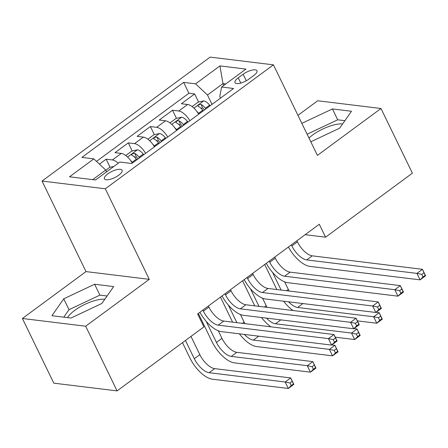 <?xml version="1.0" encoding="UTF-8"?>
<svg xmlns="http://www.w3.org/2000/svg" width="448" height="448" viewBox="0 0 448 448"><rect width="100%" height="100%" fill="white"/><g stroke="black" fill="none" stroke-linecap="round" stroke-linejoin="round"><path stroke-width="0.67" d="M104.815 299.242A23.912 8.277 -25.9 0 0 74.732 310.386A23.912 8.277 -25.9 0 0 67.458 317.621M118.731 175.213A9.811 3.394 -25.9 0 0 122.08 170.262A9.811 3.394 -25.9 0 0 107.783 173.874A9.811 3.394 -25.9 0 0 104.434 178.83A9.811 3.394 -25.9 0 0 118.731 175.213M308.958 138.006A23.912 8.277 154.1 0 1 312.53 135.072A23.912 8.277 154.1 0 1 342.614 123.928M22.4 318.483L85.68 326.217L149.279 279.334L85.999 271.594L22.4 318.483L53.805 383.158L117.085 390.897L203.907 326.883L197.63 313.947L319.295 224.252L325.573 237.188L412.395 173.18L380.99 108.5L317.71 100.766L297.948 115.338M85.999 271.594L42.028 181.048L210.146 57.103L273.426 64.842L105.308 188.782L42.028 181.048M198.694 114.201A12.264 5.432 -126.4 0 0 187.611 104.496L181.367 103.734L194.645 93.951L198.565 102.021M201.398 107.862L202.205 109.519M189.846 120.725A12.264 5.432 -126.4 0 0 178.763 111.02L172.519 110.258L176.445 118.334M179.278 124.169L180.085 125.826M172.519 110.258L159.247 120.042L165.491 120.803A12.264 5.432 -126.4 0 1 176.574 130.514M154.454 146.821A12.264 5.432 -126.4 0 0 143.371 137.116L137.127 136.349L150.399 126.566L154.319 134.641M157.158 140.476L157.959 142.139M132.334 163.128A12.264 5.432 -126.4 0 0 121.251 153.423L115.007 152.656L128.279 142.873L132.199 150.948M135.033 156.789L135.839 158.446M243.113 74.256L238.246 77.84A9.503 3.287 -25.9 0 0 234.998 82.639A9.503 3.287 -25.9 0 0 248.853 79.139L253.719 75.55A9.503 3.287 -25.9 0 0 256.962 70.75A9.503 3.287 -25.9 0 0 243.113 74.256L246.282 80.774M223.821 85.389L222.958 83.614L207.474 95.032L195.608 83.843L183.635 82.382L81.883 157.399L93.85 158.866L69.518 176.803L95.514 179.984L119.846 162.042L131.818 163.503L233.576 88.486L221.603 87.024L219.789 96.538L220.545 98.095M195.608 83.843L219.94 65.906L245.935 69.087L221.603 87.024M194.645 93.951L188.91 93.246L96.51 161.37M118.294 163.184A12.264 5.432 53.6 0 0 112.403 159.947L106.159 159.18L99.445 164.136M128.279 142.873L134.523 143.634A12.264 5.432 53.6 0 1 145.606 153.345M150.399 126.566L156.643 127.327A12.264 5.432 53.6 0 1 167.726 137.038M212.016 104.384L207.474 95.032M85.68 326.217L117.085 390.897M149.279 279.334L105.308 188.782M273.426 64.842L317.397 155.389L380.99 108.5M305.138 234.69L325.573 237.188M225.764 83.955L222.958 83.614L219.94 65.906M106.579 171.825L105.717 170.05L92.714 179.637M188.91 93.246L183.635 82.382M106.159 159.18L110.079 167.255M93.85 158.866L105.717 170.05M310.789 141.786L339.651 128.167L351.473 111.261L332.416 108.931L301.846 123.362M70.98 318.052L101.853 303.481L113.674 286.574L94.612 284.245L63.739 298.822L51.923 315.722L70.98 318.052M344.887 120.68L337.691 119.801L307.121 134.226M337.691 119.801L332.416 108.931M107.089 295.994L99.893 295.114L69.014 309.686L63.784 317.173M69.014 309.686L63.739 298.822M99.893 295.114L94.612 284.245M291.346 244.854L291.872 245.935A15.327 6.787 -126.4 0 0 306.706 259.913L416.931 273.392L422.458 269.315L425.6 275.778L420.067 279.86L309.842 266.381A22.988 10.181 53.6 0 1 288.417 247.016M296.878 240.778L297.399 241.858A15.327 6.787 -126.4 0 0 312.234 255.836L422.458 269.315L423.965 272.748L421.753 274.378L423.013 276.965L425.225 275.335L423.965 272.748M423.013 276.965L420.067 279.86L416.931 273.392L421.753 274.378M425.225 275.335L425.6 275.778M196.874 111.446A8.126 3.595 53.6 0 1 198.565 113.305L199.063 113.932M192.108 106.59L198.195 102.105L203.829 100.89A8.126 3.595 53.6 0 1 209.63 105.151L210.123 105.778M276.847 289.537L264.695 264.505M205.918 108.875L205.425 108.248A8.126 3.595 -126.4 0 0 201.068 104.462C198.66 104.53 197.775 105.185 198.408 106.422A8.126 3.595 53.6 0 1 202.77 110.208L203.263 110.835M201.068 104.462L202.871 108.186A4.138 1.831 53.6 0 1 204.17 109.519L204.495 109.928M197.994 106.058L198.408 106.422M284.654 281.865L288.322 289.419A15.327 6.787 -126.4 0 0 289.173 291.043M272.541 272.384L281.126 290.058M288.596 301.812A15.327 6.787 -126.4 0 0 297.623 307.474L373.643 316.77L379.176 312.693L382.312 319.161L376.785 323.238L357.37 320.863M376.051 312.312L379.176 312.693L380.682 316.126L378.47 317.755L379.725 320.342L381.937 318.713L380.682 316.126M293.048 310.531A22.988 10.181 53.6 0 1 283.606 301.202M379.725 320.342L376.785 323.238L373.643 316.77L378.47 317.755M381.937 318.713L382.312 319.161M269.226 261.162L269.752 262.242A15.327 6.787 -126.4 0 0 284.581 276.22L394.811 289.699L400.338 285.622L403.48 292.09L397.947 296.167L287.722 282.688A22.988 10.181 53.6 0 1 266.297 263.323M274.758 257.085L275.279 258.166A15.327 6.787 -126.4 0 0 290.114 272.143L400.338 285.622L401.845 289.055L399.633 290.685L400.887 293.272L403.099 291.642L401.845 289.055M400.887 293.272L397.947 296.167L394.811 289.699L399.633 290.685M403.099 291.642L403.48 292.09M247.106 277.474L247.632 278.55A15.327 6.787 -126.4 0 0 262.461 292.533L372.686 306.006L378.218 301.93L381.36 308.398L375.827 312.474L265.602 299.001A22.988 10.181 53.6 0 1 244.177 279.636M252.638 273.398L253.159 274.473A15.327 6.787 -126.4 0 0 267.994 288.456L378.218 301.93L379.725 305.362L377.513 306.998L378.767 309.585L380.979 307.95L379.725 305.362M378.767 309.585L375.827 312.474L372.686 306.006L377.513 306.998M380.979 307.95L381.36 308.398M224.986 293.782L225.506 294.857A15.327 6.787 -126.4 0 0 240.341 308.84L350.566 322.314L356.098 318.237L359.24 324.705L353.707 328.782L243.482 315.308A22.988 10.181 53.6 0 1 222.057 295.943M230.518 289.705L231.039 290.78A15.327 6.787 -126.4 0 0 245.874 304.763L356.098 318.237L357.605 321.675L355.393 323.305L356.647 325.892L358.859 324.262L357.605 321.675M356.647 325.892L353.707 328.782L350.566 322.314L355.393 323.305M358.859 324.262L359.24 324.705M202.866 310.089L203.386 311.164A15.327 6.787 -126.4 0 0 218.221 325.147L328.446 338.621L333.978 334.544L337.114 341.012L331.587 345.089L221.362 331.615A22.988 10.181 53.6 0 1 199.931 312.25M208.393 306.012L208.919 307.087A15.327 6.787 -126.4 0 0 223.748 321.07L333.978 334.544L335.485 337.982L333.273 339.612L334.527 342.199L336.739 340.57L335.485 337.982M334.527 342.199L331.587 345.089L328.446 338.621L333.273 339.612M336.739 340.57L337.114 341.012M174.754 127.753A8.126 3.595 53.6 0 1 176.445 129.612L176.938 130.239M169.988 122.898L176.075 118.412L181.709 117.197A8.126 3.595 53.6 0 1 187.505 121.458L188.003 122.086M254.727 305.844L242.575 280.812M183.798 125.188L183.305 124.555A8.126 3.595 -126.4 0 0 178.942 120.775C176.54 120.842 175.655 121.492 176.288 122.73A8.126 3.595 53.6 0 1 180.65 126.515L181.143 127.142M178.942 120.775L180.751 124.494A4.138 1.831 53.6 0 1 182.05 125.826L182.375 126.235M175.874 122.366L176.288 122.73M262.534 298.172L266.202 305.726A15.327 6.787 -126.4 0 0 267.053 307.35M250.421 288.691L259 306.365M266.476 318.119A15.327 6.787 -126.4 0 0 275.503 323.781L351.523 333.077L357.05 329L360.192 335.468L354.665 339.545L335.25 337.17M353.931 328.619L357.05 329L358.557 332.433L356.345 334.068L357.605 336.655L359.817 335.02L358.557 332.433M270.928 326.838A22.988 10.181 53.6 0 1 261.486 317.509M357.605 336.655L354.665 339.545L351.523 333.077L356.345 334.068M359.817 335.02L360.192 335.468M152.634 144.06A8.126 3.595 53.6 0 1 154.325 145.919L154.818 146.552M147.868 139.21L153.955 134.719L159.589 133.51A8.126 3.595 53.6 0 1 165.385 137.766L165.878 138.398M232.607 322.151L220.45 297.125M161.678 141.495L161.185 140.868A8.126 3.595 -126.4 0 0 156.822 137.082C154.414 137.15 153.53 137.799 154.168 139.037A8.126 3.595 53.6 0 1 158.53 142.822L159.023 143.45M156.822 137.082L158.631 140.806A4.138 1.831 53.6 0 1 159.93 142.134L160.255 142.542M153.748 138.673L154.168 139.037M240.414 314.479L244.082 322.034A15.327 6.787 -126.4 0 0 244.933 323.658M228.301 304.998L236.88 322.678M244.35 334.426A15.327 6.787 -126.4 0 0 253.383 340.094L329.403 349.384L334.93 345.307L338.072 351.775L332.545 355.852L256.525 346.556A22.988 10.181 53.6 0 1 239.366 333.816M331.811 344.926L334.93 345.307L336.437 348.746L334.225 350.375L335.485 352.962L337.697 351.333L336.437 348.746M335.485 352.962L332.545 355.852L329.403 349.384L334.225 350.375M337.697 351.333L338.072 351.775M130.514 160.367A8.126 3.595 53.6 0 1 132.205 162.232L132.698 162.859M125.748 155.518L131.835 151.026L137.469 149.817A8.126 3.595 53.6 0 1 143.265 154.078L143.758 154.706M206.175 321.311L216.429 342.418A15.327 6.787 -126.4 0 0 231.263 356.401L307.283 365.691L312.81 361.614L315.952 368.082L310.419 372.159L234.399 362.869A22.988 10.181 53.6 0 1 212.15 341.897L198.33 313.432M139.558 157.802L139.065 157.175A8.126 3.595 -126.4 0 0 134.702 153.39C132.294 153.457 131.41 154.106 132.048 155.344A8.126 3.595 53.6 0 1 136.41 159.13L136.903 159.757M134.702 153.39L136.511 157.114A4.138 1.831 53.6 0 1 137.81 158.441L138.13 158.855M131.628 154.986L132.048 155.344M218.294 330.786L221.956 338.341A15.327 6.787 -126.4 0 0 236.79 352.324L312.81 361.614L314.317 365.053L312.105 366.682L313.365 369.27L315.577 367.64L314.317 365.053M313.365 369.27L310.419 372.159L307.283 365.691L312.105 366.682M315.577 367.64L315.952 368.082M113.887 166.438L109.715 167.334L105.801 170.218M185.455 340.491L194.309 358.725A15.327 6.787 -126.4 0 0 209.138 372.708L285.163 382.004L290.69 377.922L293.832 384.39L288.299 388.466L212.279 379.176A22.988 10.181 53.6 0 1 190.03 358.204L182.493 342.675M190.982 336.414L199.836 354.648A15.327 6.787 -126.4 0 0 214.67 368.631L290.69 377.922L292.197 381.36L289.985 382.99L291.239 385.577L293.451 383.947L292.197 381.36M291.239 385.577L288.299 388.466L285.163 382.004L289.985 382.99M293.451 383.947L293.832 384.39M178.763 111.02L187.611 104.496M112.403 159.947L121.251 153.423M134.523 143.634L143.371 137.116M156.643 127.327L165.491 120.803M240.778 83.059L238.246 77.84M297.399 241.858L291.872 245.935M312.234 255.836L306.706 259.913M203.689 100.918L193.922 108.119M202.77 110.208L198.565 113.305M209.63 105.151L205.425 108.248M288.322 289.419L286.552 290.724M302.932 303.565L297.623 307.474M275.279 258.166L269.752 262.242M290.114 272.143L284.581 276.22M253.159 274.473L247.632 278.55M267.994 288.456L262.461 292.533M231.039 290.78L225.506 294.857M245.874 304.763L240.341 308.84M208.919 307.087L203.386 311.164M223.748 321.07L218.221 325.147M181.569 117.23L171.802 124.426M180.65 126.515L176.445 129.612M187.505 121.458L183.305 124.555M266.202 305.726L264.426 307.031M280.806 319.872L275.503 323.781M159.449 133.538L149.682 140.739M158.53 142.822L154.325 145.919M165.385 137.766L161.185 140.868M244.082 322.034L242.306 323.338M258.686 336.179L253.383 340.094M137.329 149.845L127.562 157.046M136.41 159.13L132.205 162.232M143.265 154.078L139.065 157.175M221.956 338.341L216.429 342.418M236.79 352.324L231.263 356.401M199.836 354.648L194.309 358.725M214.67 368.631L209.138 372.708"/></g></svg>
